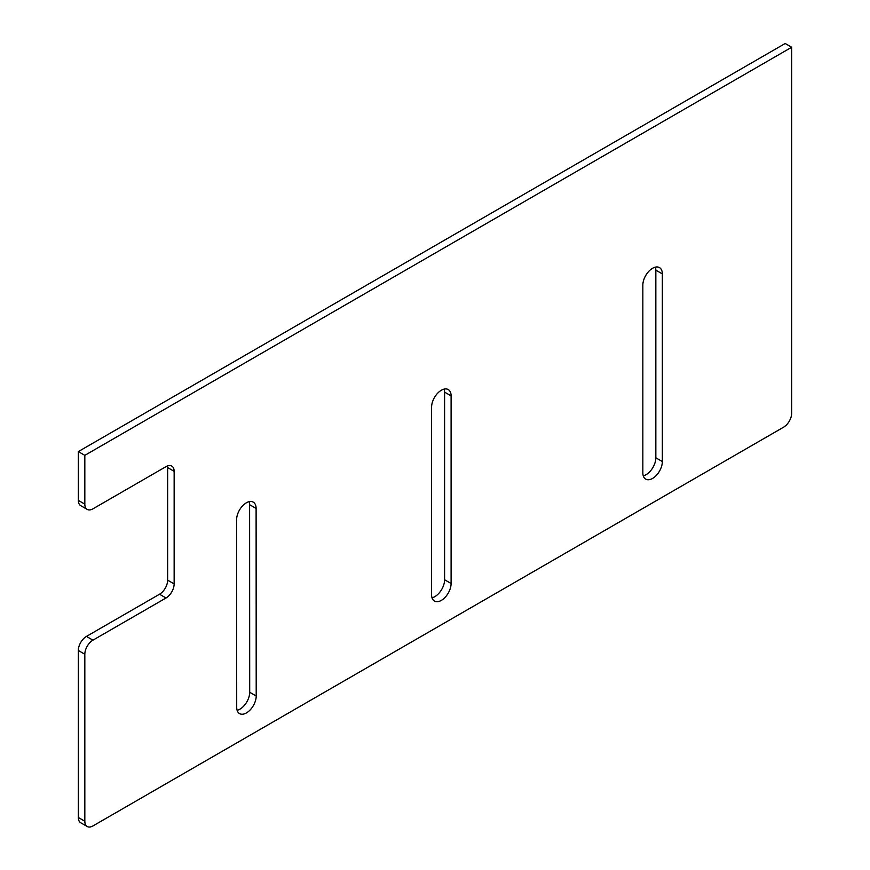 <?xml version="1.0" encoding="UTF-8"?>
<svg xmlns="http://www.w3.org/2000/svg" width="870" height="870" viewBox="0 0 870 870"><rect width="100%" height="100%" fill="white"/><g stroke="black" fill="none" stroke-linecap="round" stroke-linejoin="round"><path stroke-width="1.3" d="M791.678 47.252L84.825 455.347L78.322 451.595L785.175 43.5L791.678 47.252L791.678 413.141A11.495 6.634 -60 0 1 783.555 427.213L92.949 825.934A11.495 6.634 -60 0 1 87.207 826.5A11.495 6.634 -60 0 1 84.825 821.236L78.322 817.485A11.495 6.634 120 0 0 80.703 822.748L87.207 826.5M86.445 636.416L159.525 594.232L166.018 597.984L92.949 640.168L86.445 636.416A11.495 6.634 120 0 0 78.322 650.488L78.322 817.485M167.649 580.159L167.649 467.581L174.141 471.333L174.141 583.911L167.649 580.159A11.495 6.634 -60 0 1 159.525 594.232M167.508 465.939A11.495 6.634 -60 0 1 167.649 467.581M78.322 500.38A11.495 6.634 120 0 0 80.703 505.644L87.207 509.396A11.495 6.634 -60 0 1 84.825 504.132L78.322 500.38L78.322 451.595M432.02 597.788A13.789 7.96 120 0 0 444.603 579.746L444.603 392.12A13.789 7.96 120 0 0 444.178 389.086M237.118 710.311A13.789 7.96 120 0 0 249.701 692.27L249.603 504.687A13.789 7.96 120 0 0 249.179 501.675M643.267 475.825A13.789 7.96 120 0 0 655.839 457.794L655.839 270.157A13.789 7.96 120 0 0 655.425 267.133M78.322 650.488L84.825 654.24L84.825 821.236M84.825 455.347L84.825 504.132M174.141 471.333A11.495 6.634 120 0 0 171.771 466.07A11.495 6.634 120 0 0 166.018 466.635L92.949 508.83A11.495 6.634 -60 0 1 87.207 509.396M166.018 597.984A11.495 6.634 120 0 0 174.141 583.911M84.825 654.24A11.495 6.634 -60 0 1 92.949 640.168M431.596 594.765L431.596 407.127A13.789 7.96 -60 0 1 437.621 393.251A13.789 7.96 -60 0 1 448.246 389.553A13.789 7.96 -60 0 1 451.095 395.872L451.095 583.498A13.789 7.96 -60 0 1 445.081 597.375A13.789 7.96 -60 0 1 434.456 601.072A13.789 7.96 -60 0 1 431.596 594.765M256.106 508.439L256.204 696.022A13.789 7.96 -60 0 1 250.19 709.898A13.789 7.96 -60 0 1 239.554 713.596A13.789 7.96 -60 0 1 236.705 707.288L236.607 519.716A13.789 7.96 -60 0 1 242.621 505.829A13.789 7.96 -60 0 1 253.246 502.131A13.789 7.96 -60 0 1 256.106 508.439L249.603 504.687M642.843 472.801L642.843 285.164A13.789 7.96 -60 0 1 648.857 271.288A13.789 7.96 -60 0 1 659.482 267.601A13.789 7.96 -60 0 1 662.342 273.909L662.342 461.546A13.789 7.96 -60 0 1 656.328 475.422A13.789 7.96 -60 0 1 645.703 479.109A13.789 7.96 -60 0 1 642.843 472.801M444.603 392.12L451.095 395.872M444.603 579.746L451.095 583.498M249.701 692.27L256.204 696.022M655.839 270.157L662.342 273.909M655.839 457.794L662.342 461.546"/></g></svg>
